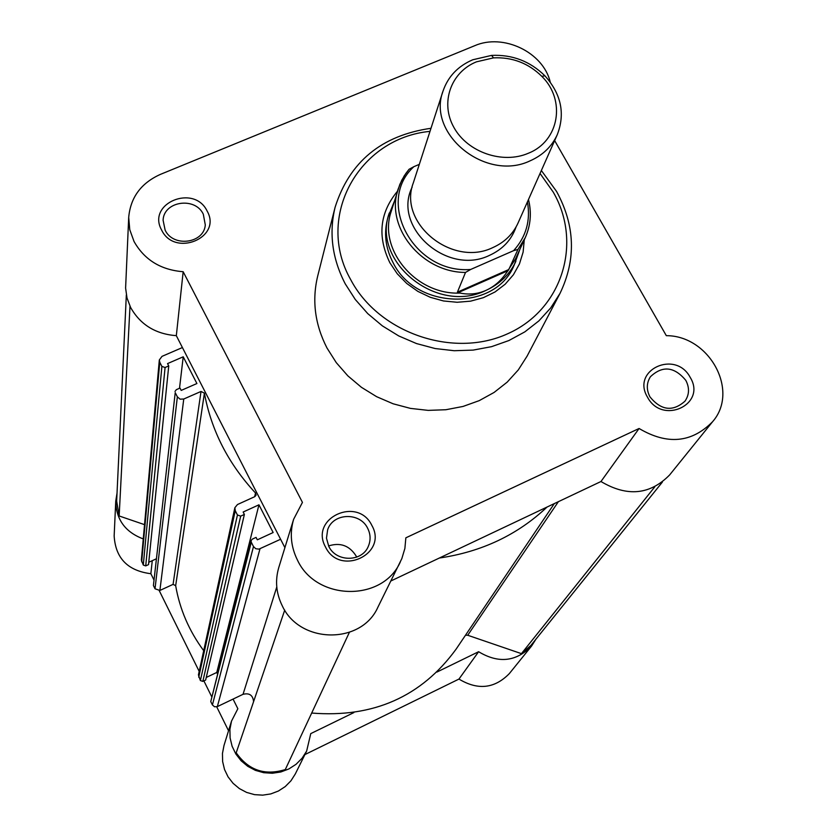 <?xml version="1.0" encoding="UTF-8"?>
<svg xmlns="http://www.w3.org/2000/svg" width="837" height="837" viewBox="0 0 837 837"><rect width="100%" height="100%" fill="white"/><g stroke="black" fill="none" stroke-linecap="round" stroke-linejoin="round"><path stroke-width="1.26" d="M233.063 699.083L237.854 708.73L231.525 721.065L223.992 745.516L222.454 753.467L222.632 761.586L224.525 769.506L228.062 776.862L233.084 783.327L239.372 788.59L246.622 792.419L254.511 794.637L262.682 795.15L270.769 793.926L278.397 791.028L285.218 786.592L290.931 780.827L295.283 773.995L306.645 751.071L302.073 758.238L296.057 764.296L288.88 768.941L280.855 771.976L272.339 773.252L263.728 772.708L255.411 770.364L247.762 766.326L241.14 760.791L235.846 753.991L232.111 746.259L230.102 737.941L229.903 729.414L231.525 721.065M353.863 712.59L310.768 733.61L306.645 751.071M436.883 672.08L478.618 651.72L458.958 679.069C477.833 690.473 494.636 688.642 509.356 673.576L531.568 646.049C516.147 661.816 498.496 663.699 478.618 651.72M535.91 639.217L531.568 646.049M143.253 538.923C125.247 532.112 116.081 519.515 115.747 501.143L117.034 493.119M152.261 560.675L150.869 573.711L153.799 579.633M159.26 590.671L199.196 671.41M203.883 680.889L211.604 696.499M216.72 706.846L228.543 730.753M150.869 573.711C127.737 570.782 115.506 558.195 114.156 535.931L115.747 501.143M304.898 754.587L458.958 679.069M325.499 546.979C309.303 518.113 357.797 495.828 371.848 525.416C388.358 554.042 339.676 576.965 325.499 546.979M367.673 528.304C359.983 511.867 332.938 512.851 327.633 529.831L326.472 538.17L328.795 546.394C336.212 562.401 362.327 562.171 368.416 546.101C370.854 540.137 370.603 534.205 367.673 528.304M161.604 230.008C146.548 203.265 194.184 183.68 207.126 211.06C222.475 237.582 174.651 257.733 161.604 230.008M203.307 214.209C195.147 196.496 163.665 201.152 163.1 220.257L165.13 230.112C173.092 247.606 204.019 243.525 205.295 224.912L203.307 214.209M647.514 397.198C630.931 369.985 675.574 349.479 690.18 377.351C707.035 404.334 662.245 425.426 647.514 397.198M685.775 380.301C674.235 366.554 662.444 365.371 650.412 376.744C646.436 383.074 646.29 389.812 650.004 396.947C661.167 410.517 672.833 411.93 684.98 401.174C689.395 394.698 689.657 387.74 685.775 380.301M524.276 239.78L523.115 252.136L519.453 263.937L513.405 274.766L505.171 284.224L495.044 291.956L483.378 297.669L470.582 301.163L457.148 302.272L443.547 300.975L430.281 297.302L417.851 291.381L406.709 283.45L397.272 273.793L389.875 262.766C377.173 236.473 379.705 212.64 397.47 191.255M394.269 201.581L388.075 216.95C383.545 232.404 385.24 247.689 393.149 262.808C416.261 310.192 495.755 311.385 514.127 265.183L519.777 249.614M128.699 217.411L125.602 288.085L127.004 297.962L130.582 307.409C140.26 324.651 155.504 334.068 176.325 335.668L183.167 271.722C160.809 269.932 144.435 259.857 134.035 241.485L129.766 229.694L128.699 217.411C130.499 197.448 141.066 183.094 160.411 174.378L474.558 45.763C503.257 33.051 543.297 52.25 550.265 82.141M183.167 271.722L302.439 502.388L293.63 519.285L278.763 567.58C274.975 580.554 276.116 593.255 282.205 605.695C299.667 644.082 361.458 644.793 377.926 607.139L401.833 558.614L404.888 548.434L405.851 537.825L639.081 428.492C667.215 445.138 691.707 442.878 712.569 421.733C739.678 390.952 709.389 335.574 666.315 335.668L554.649 140.595M293.63 519.285C289.581 533.127 290.847 546.718 297.428 560.037C316.302 601.144 382.802 602.065 400.358 561.857M356.656 557.149L356.039 555.862C349.395 545.536 340.24 542.23 328.575 545.944M326.995 348.014L336.275 362.641L347.847 375.855L361.427 387.311L376.65 396.696L393.139 403.79L410.475 408.393L428.209 410.381L445.87 409.732L463.028 406.447L479.224 400.641L494.071 392.459L507.191 382.132L518.281 369.933L527.059 356.185L560.005 293.4L550.662 307.995L538.829 320.937L524.809 331.881L508.917 340.533L491.56 346.664L473.167 350.096L454.198 350.724L435.146 348.537L416.512 343.568L398.768 335.951L382.383 325.886L367.767 313.634L355.296 299.51L345.273 283.9C332.237 258.769 328.836 233.241 335.082 207.335L317.694 276.064C311.814 300.473 314.921 324.453 326.995 348.014M390.9 580.962L600.966 481.516C627.122 497.063 650.014 494.876 669.621 474.956L712.569 421.733M284.904 547.66L176.325 335.668M600.966 481.516L639.081 428.492M443.076 90.951L413.279 183C397.816 223.165 452.262 267.61 492.93 247.543C504.596 242.28 512.966 234.119 518.019 223.081L557.285 134.652C551.855 146.496 542.815 155.211 530.145 160.819C485.983 182.184 426.431 134.014 443.076 90.951C448.077 76.512 457.975 66.123 472.759 59.772L491.57 55.399C512.317 54.447 530.093 61.258 544.908 75.811C561.24 94.058 565.362 113.675 557.285 134.652M476.483 61.823C450.745 72.16 439.938 102.878 453.947 127.517C467.569 152.303 502.744 164.439 528.419 153.223C559.378 141.045 566.105 100.084 541.821 76.345C528.409 63.162 512.307 57 493.516 57.868L476.483 61.823M412.139 187.195C392.051 227.256 447.324 276.273 489.593 255.316C502.702 249.311 511.522 239.863 516.073 226.973M389.31 212.943C371.262 261.709 436.893 314.858 485.837 290.449C477.603 294.028 469.023 294.906 460.088 293.065L457.41 292.165L465.518 272.433C421.429 272.506 384.853 226.701 398.161 189.047L401.75 180.237L405.861 173.437L409.073 169.273L413.876 166.668C374.955 201.989 414.033 274.222 470.697 269.451L465.518 272.433M419.306 164.376L413.876 166.668M528.461 199.593C531.725 212.828 530.658 225.53 525.249 237.677L517.967 249.447L513.615 250.65L470.697 269.451M517.967 249.447L508.802 269.535L506.573 272.59C500.955 280.813 494.039 286.767 485.837 290.449C499.679 284.141 509.691 274.442 515.874 261.374M508.153 270.623L457.776 292.804M508.802 269.535L457.41 292.165M409.073 169.273L404.25 175.822L399.804 184.464L391.235 211.322C377.738 249.321 415.937 295.179 460.088 293.065M506.573 272.59L515.529 258.884L525.249 237.677C530.668 225.467 531.746 212.755 528.492 199.52M465.498 635.231L467.726 635.262L521.43 653.645L654.785 486.852M177.36 396.832L180.091 399.165L183.753 399.019L159.888 590.451L155.023 588.788L177.36 396.832L175.226 392.647L153.412 585.523L175.226 392.647M155.023 588.788L153.412 585.523M284.726 610.11L236.201 752.798C248.526 770.312 264.89 775.899 285.302 769.548L349.364 632.385M253.58 701.678C252.931 695.212 249.416 692.754 243.033 694.312L276.775 586.967M259.993 548.779L217.348 706.606L214.534 706.773L212.41 704.932L253.485 546.551L255.777 548.748L258.968 549.114L280.604 539.258M217.348 706.606L243.033 694.312M253.485 546.551L251.278 542.209L210.757 701.573L251.09 540.618L251.278 542.209M212.41 704.932L210.757 701.573M217.379 673.68L216.773 672.456L258.957 504.816L273.144 532.531L257.315 539.823L256.07 537.396L252.376 539.091L251.09 540.618M258.957 504.816L243.148 512.024L244.383 514.441L240.69 516.126L202.826 681.391L200.367 680.544L198.432 674.884L234.862 507.714L235.26 510.706L198.725 677.217M216.773 672.456L206.247 677.457M202.826 681.391L205.64 680.052L244.383 514.441M200.367 680.544L237.446 515.006L235.26 510.706M179.516 388.274L183.219 356.803L196.904 383.534L181.21 390.408L180.007 388.065L176.345 389.665L175.006 391.434M183.219 356.803L167.546 363.593L168.739 365.915L165.077 367.506L145.722 565.896L143.294 565.069L141.359 560.026L159.323 359.962L159.773 362.264L141.694 561.826M156.132 558.907L148.756 562.276M145.722 565.896L148.526 564.619L168.739 365.915M143.294 565.069L161.886 366.418L159.773 362.264M159.323 359.962L162.022 356.353L182.414 347.543M126.335 294.938L116.657 501.122L119.157 515.969L129.997 306.206M119.157 515.969L144.539 524.653M521.43 653.645L530.899 645.442L662.391 482.06M159.888 590.451L173.081 584.372L175.665 585.68C179.756 609.273 189.099 630.941 203.705 650.684M311.688 713.051C373.239 718.02 421.377 696.729 456.092 649.167L554.293 503.612M439.32 558.038C481.683 551.845 517.601 534.843 547.074 507.034M161.886 366.418L165.077 367.506M183.753 399.019L201.016 391.454L204.406 393.16C211.301 430.49 228.344 463.771 255.536 493.024L256.112 495.117L254.835 496.634L237.467 504.533L234.862 507.714M237.446 515.006L240.69 516.126M429.988 131.367C358.927 138.042 314.775 216.783 350.734 279.704C378.732 333.053 453.445 358.728 507.724 333.733C562.433 309.523 582.698 242.803 553.226 192.091L540.053 173.479M513.615 250.65C526.149 236.725 530.752 220.487 527.415 201.926M558.394 501.666L467.726 635.262M201.016 391.454L173.081 584.372M204.406 393.16L175.665 585.68M255.536 493.024L254.636 496.728M560.005 293.4C576.306 259.46 575.165 225.467 556.553 191.411L541.361 170.518M430.992 128.281C381.473 135.427 349.5 161.782 335.082 207.335M493.516 57.868L491.57 55.399M541.821 76.345L544.908 75.811"/></g></svg>
